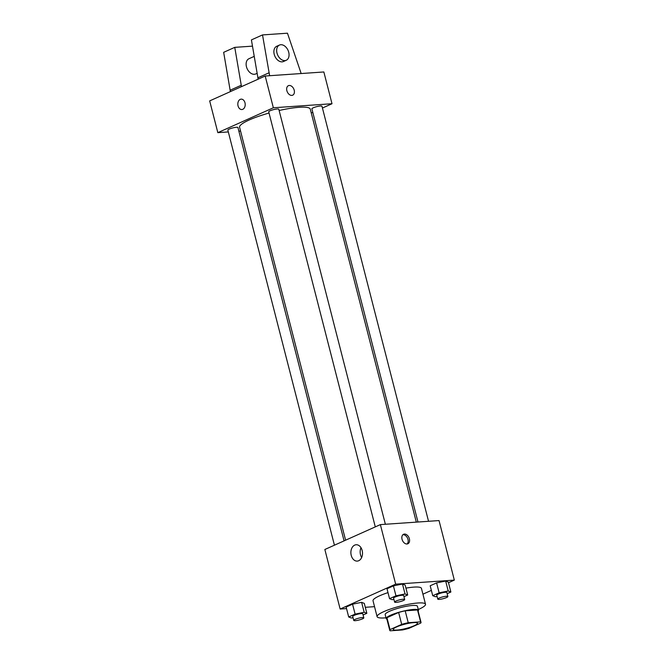 <?xml version="1.0" encoding="UTF-8"?>
<svg xmlns="http://www.w3.org/2000/svg" width="664" height="664" viewBox="0 0 664 664"><rect width="100%" height="100%" fill="white"/><g stroke="black" fill="none" stroke-linecap="round" stroke-linejoin="round"><path stroke-width="1" d="M413.713 622.6A12.492 2.224 -14.4 0 1 417.49 623.222A12.492 2.224 -14.4 0 1 405.945 628.484A12.492 2.224 -14.4 0 1 393.287 629.439A12.492 2.224 -14.4 0 1 400.342 625.496A12.492 2.224 -14.4 0 1 413.713 622.6M401.695 624.367L390.017 629.605A16.127 2.872 -14.4 0 0 389.768 630.344A16.127 2.872 -14.4 0 0 390.191 630.8L402.542 629.945A16.127 2.872 -14.4 0 0 409.074 628.293L420.76 623.056A16.127 2.872 -14.4 0 0 421.009 622.317A16.127 2.872 -14.4 0 0 420.586 621.861L408.236 622.716A16.127 2.872 -14.4 0 0 401.695 624.367L398.641 612.465L386.954 617.694L390.017 629.605M420.586 621.861L417.523 609.95L405.181 610.805L408.236 622.716M417.523 609.95A16.127 2.872 -14.4 0 1 417.947 610.415L421.009 622.317M389.768 630.344L386.714 618.433A16.127 2.872 -14.4 0 1 386.954 617.694M398.641 612.465A16.127 2.872 -14.4 0 1 405.181 610.805M418.137 611.129A16.658 2.963 165.6 0 0 418.469 610.282A16.658 2.963 165.6 0 0 401.596 611.552A16.658 2.963 165.6 0 0 386.191 618.566A16.658 2.963 165.6 0 0 386.896 619.155M386.191 618.566L385.178 614.598A16.658 2.963 -14.4 0 1 394.59 609.344A16.658 2.963 -14.4 0 1 412.419 605.477A16.658 2.963 -14.4 0 1 417.448 606.307L418.469 610.282M386 617.802A24.991 4.449 -14.4 0 1 377.102 616.665A24.991 4.449 -14.4 0 1 391.229 608.788A24.991 4.449 -14.4 0 1 417.963 602.987A24.991 4.449 -14.4 0 1 425.516 604.24A24.991 4.449 -14.4 0 1 418.27 609.519M405.936 588.13A24.991 4.449 -14.4 0 1 413.888 587.109A24.991 4.449 -14.4 0 1 421.441 588.362L425.516 604.24M377.102 616.665L373.027 600.787A24.991 4.449 -14.4 0 1 388 592.62M363.1 614.972L366.835 613.304L364.287 603.377L361.623 602.348L352.551 604.182L346.143 607.054L348.691 616.981L351.356 618.018L353.041 617.669M448.49 582.726L454.325 580.112L395.661 584.154L340.142 609.037L346.542 608.597M365.291 607.303L374.537 606.664M422.935 594.18L431.368 590.396M447.129 593.691L450.873 592.014L448.324 582.087L445.66 581.058L436.588 582.901L430.181 585.772L432.729 595.691L435.393 596.729L437.078 596.388M403.961 596.662L407.696 594.994L405.148 585.067L402.492 584.038L393.42 585.872L387.004 588.752L389.552 598.671L392.216 599.708L393.901 599.36M340.142 609.037L324.854 549.485L380.372 524.61L439.037 520.568L454.325 580.112M380.372 524.61L395.661 584.154M362.154 550.481A8.192 5.802 86.1 0 1 357.257 561.097A8.192 5.802 86.1 0 1 350.907 553.328A8.192 5.802 86.1 0 1 356.128 544.754A8.192 5.802 86.1 0 1 362.154 550.481M404.442 534.063A5.204 3.552 -114.1 0 1 409.198 538.164A5.204 3.552 -114.1 0 1 407.845 543.774A5.204 3.552 -114.1 0 1 402.467 540.479A5.204 3.552 -114.1 0 1 403.587 534.271A5.204 3.552 -114.1 0 1 404.442 534.063M402.94 534.694A5.204 3.552 -114.1 0 1 403.04 534.686A5.204 3.552 -114.1 0 1 407.588 538.263A5.204 3.552 -114.1 0 1 407.09 543.974M361.664 557.503A8.192 5.802 86.1 0 1 360.992 547.717M279.129 110.498A36.487 6.491 -14.4 0 1 299.24 107.294A36.487 6.491 -14.4 0 1 310.262 109.12L416.303 522.128M345.604 540.189L239.579 127.264A36.487 6.491 -14.4 0 1 269.036 113.054M385.369 524.269L278.805 109.236A5.204 0.93 165.6 0 0 273.535 109.635A5.204 0.93 165.6 0 0 268.721 111.826L375.293 526.884M417.98 522.02L311.897 108.846A5.204 0.93 -14.4 0 1 314.836 107.203A5.204 0.93 -14.4 0 1 320.405 105.991A5.204 0.93 -14.4 0 1 321.982 106.257L428.546 521.29M334.432 545.194L227.86 130.136A5.204 0.93 -14.4 0 1 230.798 128.492A5.204 0.93 -14.4 0 1 236.376 127.28A5.204 0.93 -14.4 0 1 237.944 127.546L344.068 540.878M322.438 108.025L332.008 103.733L273.352 107.775L217.833 132.659L228.325 131.928M238.882 131.206L240.559 131.09M311.267 113.029L312.794 112.34M273.352 107.775L265.193 76.02L323.858 71.969L332.008 103.733M265.193 76.02L209.675 100.895L217.833 132.659M241.156 99.144A5.204 3.685 -93.9 0 0 240.243 99.376A5.204 3.685 86.1 0 1 241.156 99.144A5.204 3.685 86.1 0 1 245.19 104.082A5.204 3.685 86.1 0 1 241.87 109.535A5.204 3.685 86.1 0 1 237.911 105.252A5.204 3.685 86.1 0 1 240.235 99.376A5.204 3.685 -93.9 0 0 237.911 105.252A5.204 3.685 -93.9 0 0 241.87 109.535M292.666 95.184A5.204 3.552 65.9 0 0 294.202 90.18A5.204 3.552 -114.1 0 1 292.666 95.184A5.204 3.552 -114.1 0 1 287.288 91.889A5.204 3.552 -114.1 0 1 288.408 85.681A5.204 3.552 -114.1 0 1 294.202 90.18A5.204 3.552 65.9 0 0 288.408 85.681M254.188 56.382L248.917 58.747A8.333 5.694 65.9 0 0 246.751 67.72A8.333 5.694 65.9 0 0 254.362 74.285A8.333 5.694 65.9 0 0 255.731 73.953L257.051 73.355M252.469 46.14L234.757 47.36L241.488 86.644M258.147 79.182L251.415 39.898L262.521 34.918L287.454 33.2L301.166 73.538M286.267 60.266L283.486 61.511A8.333 5.694 -114.1 0 1 274.888 56.232A8.333 5.694 -114.1 0 1 276.672 46.306L279.453 45.061A8.333 5.694 -114.1 0 1 288.724 52.257A8.333 5.694 -114.1 0 1 286.267 60.266A8.333 5.694 -114.1 0 1 277.668 54.996A8.333 5.694 -114.1 0 1 279.453 45.061M269.634 75.713L262.521 34.918M230.383 91.615L223.66 52.331L234.757 47.36M230.043 90.271L241.148 85.299M257.798 77.837L268.903 72.857M407.696 594.994L405.04 593.956L395.968 595.799L389.552 598.671M394.607 602.099L393.586 598.123A5.204 0.93 -14.4 0 1 396.524 596.488A5.204 0.93 -14.4 0 1 402.093 595.276A5.204 0.93 -14.4 0 1 403.671 595.533L404.691 599.509A5.204 0.93 -14.4 0 1 399.877 601.7A5.204 0.93 -14.4 0 1 394.607 602.099A5.204 0.93 -14.4 0 1 397.545 600.455A5.204 0.93 -14.4 0 1 403.114 599.243A5.204 0.93 -14.4 0 1 404.691 599.509M405.148 585.067L402.492 584.038L405.04 593.956M402.492 584.038L393.42 585.872L395.968 595.799M393.42 585.872L387.004 588.752M366.835 613.304L364.171 612.266L355.107 614.109L348.691 616.981M353.738 620.408L352.717 616.433A5.204 0.93 -14.4 0 1 355.663 614.798A5.204 0.93 -14.4 0 1 361.233 613.586A5.204 0.93 -14.4 0 1 362.81 613.843L363.822 617.819A5.204 0.93 -14.4 0 1 359.017 620.01A5.204 0.93 -14.4 0 1 353.738 620.408A5.204 0.93 -14.4 0 1 356.684 618.765A5.204 0.93 -14.4 0 1 362.253 617.553A5.204 0.93 -14.4 0 1 363.822 617.819M364.287 603.377L361.623 602.348L364.171 612.266M361.623 602.348L352.551 604.182L355.107 614.109M352.551 604.182L346.143 607.054M450.873 592.014L448.208 590.985L439.136 592.819L432.729 595.691M437.775 599.119L436.754 595.151A5.204 0.93 -14.4 0 1 439.701 593.508A5.204 0.93 -14.4 0 1 445.27 592.296A5.204 0.93 -14.4 0 1 446.847 592.562L447.86 596.529A5.204 0.93 -14.4 0 1 443.054 598.721A5.204 0.93 -14.4 0 1 437.775 599.119A5.204 0.93 -14.4 0 1 440.722 597.476A5.204 0.93 -14.4 0 1 446.291 596.272A5.204 0.93 -14.4 0 1 447.86 596.529M448.324 582.087L445.66 581.058L448.208 590.985M445.66 581.058L436.588 582.901L439.136 592.819M436.588 582.901L430.181 585.772"/></g></svg>
